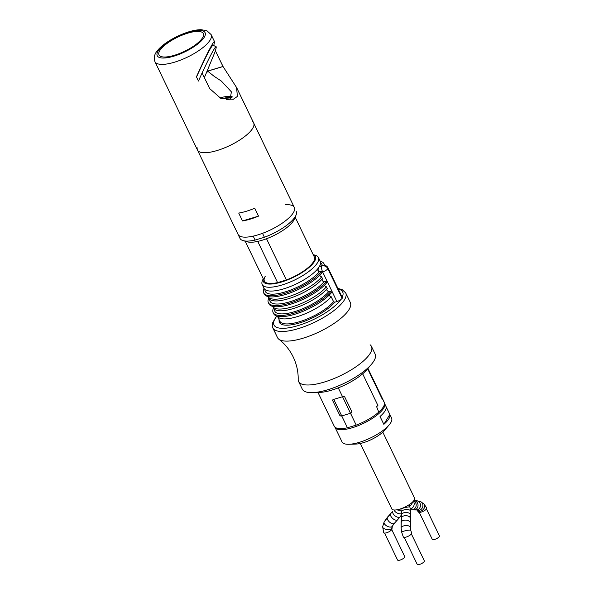 <?xml version="1.0" encoding="UTF-8"?>
<svg xmlns="http://www.w3.org/2000/svg" width="594" height="594" viewBox="0 0 594 594"><rect width="100%" height="100%" fill="white"/><g stroke="black" fill="none" stroke-linecap="round" stroke-linejoin="round"><path stroke-width="0.89" d="M264.375 281.059L245.211 241.231L264.375 281.059A27.718 8.865 154.3 0 0 277.576 282.618L257.737 241.394A27.718 8.865 -25.7 0 0 266.513 238.743L286.345 279.967L266.513 238.743A27.718 8.865 -25.7 0 1 257.737 241.394A27.718 8.865 -25.7 0 1 247.304 241.832A27.718 8.865 -25.7 0 0 257.737 241.394L277.576 282.618L286.345 279.967A27.718 8.865 154.3 0 0 314.337 257.016A27.718 8.865 154.3 0 1 310.87 265.065A27.718 8.865 154.3 0 1 284.348 280.687A27.718 8.865 154.3 0 1 264.382 281.066A27.718 8.865 154.3 0 1 265.228 276.329M263.253 278.727A28.876 9.237 -25.7 0 0 281.519 282.016A28.876 9.237 -25.7 0 0 309.177 267.337A28.876 9.237 -25.7 0 0 313.216 254.685A28.876 9.237 -25.7 0 1 309.177 267.337A28.876 9.237 -25.7 0 1 281.519 282.016A28.876 9.237 -25.7 0 1 263.253 278.727M302.947 338.238A40.429 12.934 -25.7 0 0 350.772 304.625A40.429 12.934 -25.7 0 0 350.341 302.539A40.429 12.934 -25.7 0 1 350.772 304.625A40.429 12.934 -25.7 0 1 302.947 338.238A40.429 12.934 -25.7 0 1 278.853 339.241A40.429 12.934 -25.7 0 0 302.947 338.238M278.853 339.241A40.429 12.934 -25.7 0 1 277.487 337.6L272.52 327.116L272.498 323.032L276.537 315.986L272.498 323.032L272.861 327.985A40.429 12.934 154.3 0 0 298.322 328.623A40.429 12.934 154.3 0 0 345.715 292.924L342.055 289.538L337.934 288.461L342.055 289.538L345.715 292.924A40.429 12.934 154.3 0 1 298.322 328.623A40.429 12.934 154.3 0 1 272.861 327.985L277.487 337.6A40.429 12.934 -25.7 0 0 278.853 339.241C284.868 343.829 289.664 349.762 293.25 357.039C296.696 364.382 298.337 371.829 298.181 379.395A40.429 12.934 154.3 0 0 298.604 381.482A40.429 12.934 154.3 0 1 298.181 379.395M340.733 299.658A4.574 1.463 154.3 0 1 336.887 301.559L334.741 302.205L333.553 301.663L331.14 296.644A31.185 9.979 154.3 0 1 301.418 315.251A31.185 9.979 154.3 0 1 277.472 316.26L279.856 321.22A31.185 9.979 -25.7 0 0 303.734 320.3A31.185 9.979 -25.7 0 0 333.553 301.663L331.14 296.644A31.185 9.979 154.3 0 1 301.418 315.251A31.185 9.979 154.3 0 1 277.472 316.26L279.856 321.22A31.185 9.979 -25.7 0 0 303.734 320.3A31.185 9.979 -25.7 0 0 333.553 301.663L334.741 302.205A32.113 10.269 154.3 0 1 300.609 322.609A32.113 10.269 154.3 0 1 279.18 319.802A32.113 10.269 154.3 0 0 300.609 322.609A32.113 10.269 154.3 0 0 334.741 302.205L336.887 301.559L322.631 271.933L321.703 272.215L321.458 271.636A33.494 10.714 154.3 0 1 289.456 291.78A33.494 10.714 154.3 0 1 263.632 292.835A33.494 10.714 154.3 0 1 264.018 288.305A33.494 10.714 154.3 0 0 263.632 292.835L264.204 294.015A33.494 10.714 154.3 0 0 290.006 292.968A33.494 10.714 154.3 0 0 322.007 272.846L321.458 271.636L318.911 271.569L318.109 270.894L317.872 269.565L318.436 267.924L317.916 270.389L319.431 271.658A31.4 10.046 154.3 0 1 285.068 291.944A31.4 10.046 154.3 0 1 264.976 289.53A31.4 10.046 154.3 0 0 285.068 291.944A31.4 10.046 154.3 0 0 319.431 271.658L321.458 271.636A33.494 10.714 154.3 0 1 289.456 291.78A33.494 10.714 154.3 0 1 263.632 292.835L264.204 294.015A33.494 10.714 154.3 0 0 290.006 292.968A33.494 10.714 154.3 0 0 322.007 272.846L321.703 272.215L322.631 271.933A4.574 1.463 -25.7 0 0 327.851 268.674L342.151 298.388L342.144 297.312L342.174 298.351L327.873 268.637A4.574 1.463 -25.7 0 0 328.014 267.857L342.285 297.497L328.014 267.857A4.574 4.574 0 0 0 322.572 265.459A4.574 1.901 73.2 0 0 322.015 265.934L319.208 266.78L321.993 265.978A4.574 1.901 73.2 0 0 322.631 271.933A4.574 1.463 -25.7 0 0 327.851 268.674L342.151 298.388L327.851 268.674A4.574 3.891 31.1 0 0 321.993 265.978L322.015 265.934A4.574 3.891 -148.9 0 1 327.873 268.637A4.574 1.463 -25.7 0 0 328.014 267.857A4.574 4.574 0 0 0 322.572 265.459A4.574 1.901 73.2 0 0 322.015 265.934A4.574 3.891 -148.9 0 1 327.873 268.637L327.851 268.674A4.574 3.891 31.1 0 0 321.993 265.978A4.574 1.901 73.2 0 0 322.631 271.933L336.887 301.559A4.574 1.463 154.3 0 0 340.733 299.658L342.151 298.388L340.733 299.658A38.12 12.192 -25.7 0 1 297.995 325.616A38.12 12.192 -25.7 0 0 340.733 299.658M329.269 295.025L329.93 296.146L331.14 296.644L329.93 296.146L329.269 295.025M331.504 292.567A33.494 10.714 154.3 0 1 299.502 312.689A33.494 10.714 154.3 0 1 273.693 313.736A33.494 10.714 154.3 0 0 299.502 312.689A33.494 10.714 154.3 0 0 331.504 292.567L330.932 291.387A33.494 10.714 154.3 0 1 298.931 311.508A33.494 10.714 154.3 0 1 273.129 312.555A33.494 10.714 154.3 0 1 273.515 308.026A33.494 10.714 154.3 0 0 273.129 312.555L273.693 313.736L273.129 312.555A33.494 10.714 154.3 0 0 298.931 311.508A33.494 10.714 154.3 0 0 330.932 291.387L328.861 291.461C326.908 291.008 326.366 290.035 327.235 288.528A31.185 9.979 154.3 0 1 320.73 294.617A31.185 9.979 154.3 0 1 289.775 309.519A31.185 9.979 154.3 0 1 273.537 308.086A31.185 9.979 154.3 0 0 289.775 309.519A31.185 9.979 154.3 0 0 320.73 294.617A31.185 9.979 154.3 0 0 327.235 288.528L326.388 286.783A31.185 9.979 154.3 0 1 296.666 305.39A31.185 9.979 154.3 0 1 272.728 306.4L273.537 308.086L272.728 306.4A31.185 9.979 154.3 0 0 296.666 305.39A31.185 9.979 154.3 0 0 326.388 286.783L324.784 285.833L324.524 285.165L325.185 286.286L326.388 286.783L327.235 288.528C326.366 290.035 326.908 291.008 328.861 291.461A31.4 10.046 154.3 0 1 296.22 311.145A31.4 10.046 154.3 0 1 274.465 309.251A31.4 10.046 154.3 0 0 296.22 311.145A31.4 10.046 154.3 0 0 328.861 291.461L330.932 291.387L331.504 292.567M326.752 282.707A33.494 10.714 154.3 0 1 294.75 302.829A33.494 10.714 154.3 0 1 268.948 303.876A33.494 10.714 154.3 0 0 294.75 302.829A33.494 10.714 154.3 0 0 326.752 282.707L326.188 281.526A33.494 10.714 154.3 0 1 294.186 301.648A33.494 10.714 154.3 0 1 268.377 302.695A33.494 10.714 154.3 0 1 268.763 298.166A33.494 10.714 154.3 0 0 268.377 302.695L268.948 303.876L268.377 302.695A33.494 10.714 154.3 0 0 294.186 301.648A33.494 10.714 154.3 0 0 326.188 281.526L324.109 281.601C322.163 281.148 321.621 280.168 322.483 278.668A31.185 9.979 154.3 0 1 315.978 284.756A31.185 9.979 154.3 0 1 285.031 299.651A31.185 9.979 154.3 0 1 268.792 298.225A31.185 9.979 154.3 0 0 285.031 299.651A31.185 9.979 154.3 0 0 315.978 284.756A31.185 9.979 154.3 0 0 322.483 278.668L321.644 276.923A31.185 9.979 154.3 0 1 291.921 295.53A31.185 9.979 154.3 0 1 267.983 296.54L268.792 298.225L267.983 296.54A31.185 9.979 154.3 0 0 291.921 295.53A31.185 9.979 154.3 0 0 321.644 276.923L320.04 275.972L319.78 275.304L320.441 276.425L321.644 276.923L322.483 278.668C321.621 280.168 322.163 281.148 324.109 281.601A31.4 10.046 154.3 0 1 291.476 301.277A31.4 10.046 154.3 0 1 269.721 299.391A31.4 10.046 154.3 0 0 291.476 301.277A31.4 10.046 154.3 0 0 324.109 281.601L326.188 281.526L326.752 282.707M324.569 264.961A33.494 10.714 154.3 0 1 324.725 265.34A33.494 10.714 154.3 0 0 324.569 264.961L323.997 263.781A33.494 10.714 154.3 0 1 324.354 265.288A33.494 10.714 154.3 0 0 323.997 263.781L324.569 264.961M320.225 261.256A33.494 10.714 154.3 0 1 323.997 263.781A33.494 10.714 154.3 0 0 320.225 261.256M283.687 288.862A31.185 9.979 154.3 0 1 280.286 289.79A31.185 9.979 154.3 0 1 264.048 288.365A31.185 9.979 154.3 0 0 280.286 289.79A31.185 9.979 154.3 0 0 283.687 288.862A31.185 9.979 154.3 0 0 311.234 274.896A31.185 9.979 154.3 0 1 283.687 288.862M320.248 261.315A31.185 9.979 154.3 0 1 311.234 274.896A31.185 9.979 154.3 0 0 320.248 261.315L318.406 257.484A31.185 9.979 154.3 0 1 281.846 285.031A31.185 9.979 154.3 0 1 262.206 284.533A31.185 9.979 154.3 0 1 262.392 280.702A31.185 9.979 154.3 0 0 262.206 284.533L264.048 288.365L262.206 284.533A31.185 9.979 154.3 0 0 281.846 285.031A31.185 9.979 154.3 0 0 318.406 257.484L320.248 261.315M315.295 255.242A31.185 9.979 154.3 0 1 318.406 257.484A31.185 9.979 154.3 0 0 315.295 255.242L313.194 254.64L315.295 255.242M324.064 382.12A40.429 12.934 154.3 0 1 298.604 381.482L302.287 389.122A40.429 12.934 -25.7 0 0 312.444 392.627A40.429 12.934 -25.7 0 0 371.54 364.189A40.429 12.934 -25.7 0 0 375.141 354.061A40.429 12.934 -25.7 0 1 371.54 364.189A40.429 12.934 -25.7 0 1 312.444 392.627A40.429 12.934 -25.7 0 1 302.287 389.122L298.604 381.482A40.429 12.934 154.3 0 0 324.064 382.12A40.429 12.934 154.3 0 0 371.458 346.413A40.429 12.934 154.3 0 1 324.064 382.12M370.099 344.78A40.429 12.934 154.3 0 1 371.458 346.413L375.141 354.061L371.458 346.413A40.429 12.934 154.3 0 0 370.099 344.78M366.944 369.594A32.425 10.373 154.3 0 1 319.542 392.411L312.444 392.627L319.542 392.411A32.425 10.373 154.3 0 0 366.944 369.594L371.54 364.189L366.944 369.594M426.574 508.776A4.618 1.478 -25.7 0 0 426.715 507.989A4.618 1.478 -25.7 0 1 426.574 508.776A4.618 1.478 -25.7 0 1 422.237 511.738A4.618 1.478 -25.7 0 1 418.384 511.991A4.618 1.478 -25.7 0 0 422.237 511.738A4.618 1.478 -25.7 0 0 426.574 508.776M391.869 529.469A4.618 1.478 -25.7 0 0 392.01 528.682A4.618 1.478 -25.7 0 1 391.869 529.469A4.618 1.478 -25.7 0 1 387.533 532.432A4.618 1.478 -25.7 0 1 383.687 532.684A4.618 1.478 -25.7 0 0 387.533 532.432A4.618 1.478 -25.7 0 0 391.869 529.469M411.501 533.754A4.618 1.478 -25.7 0 0 411.642 532.959A4.618 1.478 -25.7 0 1 411.501 533.754A4.618 1.478 -25.7 0 1 407.165 536.716A4.618 1.478 -25.7 0 1 403.311 536.969A4.618 1.478 -25.7 0 0 407.165 536.716A4.618 1.478 -25.7 0 0 411.501 533.754M391.825 508.924A12.593 4.024 -25.7 0 0 402.316 508.234A12.593 4.024 -25.7 0 0 414.129 500.155A12.593 4.024 -25.7 0 0 414.515 498.01A12.593 4.024 -25.7 0 1 404.915 507.098A12.593 4.024 -25.7 0 1 391.825 508.924L360.328 443.48L391.825 508.924M252.108 121.376A31.185 9.979 154.3 0 1 253.675 122.98A31.185 9.979 154.3 0 1 252.717 128.311A31.185 9.979 -25.7 0 0 253.675 122.98L236.612 87.541L237.377 96.436L233.279 99.295L220.73 98.322L209.675 88.588L220.73 98.322L233.279 99.295L237.377 96.436L236.59 87.548L294.297 207.395A31.185 9.979 -25.7 0 1 293.339 212.719A31.185 9.979 -25.7 0 1 264.078 232.722A31.185 9.979 -25.7 0 1 238.097 234.444L197.468 150.03A31.185 9.979 -25.7 0 0 223.448 148.314A31.185 9.979 -25.7 0 0 252.717 128.311A31.185 9.979 154.3 0 1 223.448 148.314A31.185 9.979 154.3 0 1 197.468 150.03L154.952 61.679C153.623 57.633 154.44 53.98 157.388 50.72C161.471 45.166 173.047 37.222 186.828 32.462C192.233 30.628 197.008 29.707 201.143 29.7L206.89 30.732L211.152 34.63A31.185 9.979 154.3 0 1 210.194 39.954A31.185 9.979 154.3 0 1 180.932 59.964A31.185 9.979 154.3 0 1 154.952 61.679C153.623 57.633 154.44 53.98 157.388 50.72C161.471 45.166 173.047 37.222 186.828 32.462C192.233 30.628 197.008 29.707 201.143 29.7L206.89 30.732L211.152 34.63L214.538 41.662L213.758 45.597L214.538 41.662C214.33 41.268 213.573 42.144 212.281 44.283C208.553 50.646 203.274 61.509 196.436 76.864L198.448 81.044L196.436 76.864C203.274 61.509 208.553 50.646 212.281 44.283C213.573 42.144 214.33 41.268 214.538 41.662L211.152 34.63A31.185 9.979 154.3 0 1 210.194 39.954A31.185 9.979 154.3 0 1 180.932 59.964A31.185 9.979 154.3 0 1 154.952 61.679L239.991 238.387A31.185 9.979 154.3 0 0 243.102 240.629L247.304 241.832L243.102 240.629A31.185 9.979 154.3 0 0 255.108 240.08L264.412 237.266A31.185 9.979 154.3 0 0 295.24 216.662A31.185 9.979 154.3 0 0 296.005 215.169L294.327 219.201A27.718 8.865 -25.7 0 1 293.644 220.53A27.718 8.865 -25.7 0 1 266.513 238.743A27.718 8.865 -25.7 0 0 294.327 219.201L296.005 215.169A31.185 9.979 154.3 0 0 296.198 211.338A31.185 9.979 154.3 0 1 296.005 215.169A31.185 9.979 154.3 0 1 264.709 237.154A31.185 9.979 154.3 0 1 264.412 237.266L262.518 233.323A31.185 9.979 -25.7 0 1 253.207 236.13L255.108 240.08A31.185 9.979 154.3 0 1 243.102 240.629A31.185 9.979 154.3 0 1 239.991 238.387L238.097 234.444A31.185 9.979 -25.7 0 0 253.207 236.13L255.108 240.08L264.412 237.266L262.518 233.323A31.185 9.979 -25.7 0 0 294.297 207.395A31.185 9.979 -25.7 0 0 285.335 204.744M332.61 400.467L332.974 399.532L332.61 400.467L339.827 415.458L340.949 416.104A27.718 8.865 -25.7 0 0 341.736 415.934L347.431 427.769A27.718 8.865 -25.7 0 1 334.236 426.21A27.718 8.865 -25.7 0 0 347.431 427.769L356.207 425.118A27.718 8.865 -25.7 0 0 378.764 412.11L376.618 406.69A27.718 8.865 154.3 0 0 377.903 405.457L362.667 373.804M341.736 415.934L350.512 413.283L356.207 425.118L347.431 427.769L333.761 399.368A27.718 8.865 154.3 0 1 332.974 399.532M367.634 368.777L382.009 398.648A27.718 8.865 154.3 0 0 381.972 397.817L384.4 402.762A27.718 8.865 -25.7 0 0 384.192 402.168L367.946 368.414L384.192 402.168A27.718 8.865 -25.7 0 1 356.207 425.118L338.276 387.86L342.538 396.718L333.761 399.368M351.848 412.578L351.403 412.941L351.886 411.813L344.676 396.822L343.429 396.376A27.718 8.865 154.3 0 1 342.538 396.718M350.512 413.283A27.718 8.865 -25.7 0 0 351.403 412.941M384.533 430.346A19.491 6.237 154.3 0 1 356.044 444.052L348.945 444.275A27.487 8.791 -25.7 0 0 389.129 424.933A27.487 8.791 -25.7 0 0 391.58 418.05A27.487 8.791 -25.7 0 1 389.129 424.933A27.487 8.791 -25.7 0 1 348.945 444.275A27.487 8.791 -25.7 0 1 342.033 441.891A27.487 8.791 -25.7 0 0 348.945 444.275L356.044 444.052A19.491 6.237 154.3 0 0 384.533 430.346L389.129 424.933L384.533 430.346M383.835 424.361A27.487 8.791 -25.7 0 0 389.82 414.449L386.018 406.556A27.487 8.791 154.3 0 1 380.034 416.476L383.835 424.361L389.82 414.449L386.018 406.556A27.487 8.791 154.3 0 1 380.034 416.476L383.835 424.361A27.487 8.791 -25.7 0 0 389.82 414.449L383.835 424.361M202.569 37.741A24.599 7.87 -25.7 0 0 203.319 33.539A24.599 7.87 -25.7 0 0 177.74 37.118A24.599 7.87 -25.7 0 0 158.984 54.878A24.599 7.87 -25.7 0 0 179.477 53.527A24.599 7.87 -25.7 0 0 202.569 37.741A24.599 7.87 -25.7 0 0 203.319 33.539A24.599 7.87 -25.7 0 0 177.74 37.118A24.599 7.87 -25.7 0 0 158.984 54.878A24.599 7.87 -25.7 0 0 179.477 53.527A24.599 7.87 -25.7 0 0 202.569 37.741M222.965 66.469L215.436 50.839L207.024 71.28L215.065 51.752C216.09 48.56 216.439 46.867 216.097 46.674C214.62 47.305 209.957 56.074 202.123 72.98C209.957 56.074 214.62 47.305 216.097 46.674C216.439 46.867 216.09 48.56 215.065 51.752L215.436 50.839L223.04 66.528L207.009 71.325L204.366 77.651L207.024 71.28L222.965 66.469M236.59 87.548L223.04 66.528L236.59 87.548M209.675 88.588L202.101 72.936L209.675 88.588M198.448 81.044L202.101 72.936L198.448 81.044M232.091 97.193A27.027 8.65 -25.7 0 0 222.683 98.567A27.027 8.65 -25.7 0 1 232.091 97.193M231.378 91.832L230.049 99.829L231.378 91.832L221.362 81.081L214.167 76.336L207.7 71.161L207.633 71.963M219.75 97.943A24.599 7.87 154.3 0 1 232.143 96.755A24.599 7.87 154.3 0 1 232.209 96.777A24.599 7.87 154.3 0 0 232.143 96.755A24.599 7.87 154.3 0 0 219.75 97.943M212.956 45.226C211.093 46.354 205.613 56.942 196.503 76.997C205.613 56.942 211.093 46.354 212.956 45.226L216.097 46.674L212.956 45.226M439.3 536.56A3.972 1.27 -25.7 0 0 439.419 535.877A3.972 1.27 -25.7 0 1 439.3 536.56A3.972 1.27 -25.7 0 1 435.565 539.107A3.972 1.27 -25.7 0 1 432.261 539.322A3.972 1.27 -25.7 0 0 435.565 539.107A3.972 1.27 -25.7 0 0 439.3 536.56M424.22 561.53A3.972 1.27 -25.7 0 0 424.346 560.855A3.972 1.27 -25.7 0 1 424.22 561.53A3.972 1.27 -25.7 0 1 420.493 564.085A3.972 1.27 -25.7 0 1 417.181 564.3A3.972 1.27 -25.7 0 0 420.493 564.085A3.972 1.27 -25.7 0 0 424.22 561.53M404.596 557.246A3.972 1.27 -25.7 0 0 404.714 556.571A3.972 1.27 -25.7 0 1 404.596 557.246A3.972 1.27 -25.7 0 1 400.868 559.8A3.972 1.27 -25.7 0 1 397.557 560.016A3.972 1.27 -25.7 0 0 400.868 559.8A3.972 1.27 -25.7 0 0 404.596 557.246M226.225 99.666A20.79 6.653 154.3 0 1 229.277 99.859M231.868 97.765A24.718 7.908 -25.7 0 0 221.985 98.738A24.718 7.908 -25.7 0 1 231.868 97.765M197.468 150.03A31.185 9.979 154.3 0 1 197.193 147.809M242.515 220.953A31.185 9.979 -25.7 0 0 258.524 216.119L254.722 208.227A31.185 9.979 154.3 0 1 238.721 213.06L242.515 220.953A31.185 9.979 -25.7 0 0 258.524 216.119L242.515 220.953L258.524 216.119L254.722 208.227A31.185 9.979 154.3 0 1 238.721 213.06L242.515 220.953M342.166 297.26A38.12 12.192 -25.7 0 0 338.209 289.04A38.12 12.192 -25.7 0 1 342.166 297.26M276.863 316.097A38.12 12.192 -25.7 0 0 297.995 325.616A38.12 12.192 -25.7 0 1 276.863 316.097M320.582 262.771A31.4 10.046 154.3 0 1 322.208 265.57A31.4 10.046 154.3 0 0 320.582 262.771M319.186 266.825L321.993 265.978L319.186 266.825M409.667 506.162A4.618 3.178 -42.5 0 0 412.399 502.197A4.618 3.178 -42.5 0 1 409.667 506.162M414.159 503.333A4.618 3.883 -62.2 0 0 413.298 501.277A4.618 3.883 -62.2 0 1 414.159 503.333A4.618 3.883 -62.2 0 1 410.283 508.947A4.618 3.883 -62.2 0 0 414.159 503.333M416.075 503.972A4.618 4.128 -83 0 0 413.632 500.876A4.618 4.128 -83 0 1 416.075 503.972A4.618 4.128 -83 0 1 411.486 509.771A4.618 4.128 -83 0 0 416.075 503.972M417.901 504.098A4.618 4.165 -89 0 0 413.959 500.697L413.959 500.697A4.618 4.165 -89 0 1 417.901 504.098A4.618 4.165 -89 0 1 413.795 509.934A4.618 4.165 -89 0 0 417.901 504.098M420.322 504.12A4.618 4.165 -90 0 0 416.305 500.72L413.959 500.697L416.305 500.72A4.618 4.165 -90 0 1 420.322 504.12A4.618 4.165 -90 0 1 416.297 509.956A4.618 4.165 -90 0 0 420.322 504.12M422.854 504.7A4.618 3.958 -66.4 0 0 420.678 501.685L416.305 500.72L420.678 501.685A4.618 3.958 -66.4 0 1 422.854 504.7A4.618 3.958 -66.4 0 1 421.228 509.251A4.618 3.958 -66.4 0 1 416.981 510.149A4.618 3.958 -66.4 0 0 421.228 509.251A4.618 3.958 -66.4 0 0 422.854 504.7M424.769 506.095A4.618 3.319 -45 0 0 424.019 504.039L420.678 501.685L424.019 504.039L426.715 507.989L424.019 504.039A4.618 3.319 -45 0 1 424.769 506.095A4.618 3.319 -45 0 1 421.948 510.565A4.618 3.319 -45 0 1 417.485 510.573A4.618 3.319 -45 0 0 421.948 510.565A4.618 3.319 -45 0 0 424.769 506.095M396.874 509.815A4.618 2.22 3.6 0 0 401.099 510.083A4.618 2.22 3.6 0 1 396.874 509.815M394.104 510.001A4.618 2.413 24.8 0 0 397.074 512.993A4.618 2.413 24.8 0 0 401.462 513.713A4.618 2.413 24.8 0 1 397.074 512.993A4.618 2.413 24.8 0 1 394.104 510.001M392.909 511.033A4.618 2.413 38.8 0 0 395.003 515.8A4.618 2.413 38.8 0 0 400.111 516.817A4.618 2.413 38.8 0 0 400.208 516.676A4.618 2.413 38.8 0 1 400.111 516.817L401.566 514.731L400.111 516.817A4.618 2.413 38.8 0 1 395.003 515.8A4.618 2.413 38.8 0 1 392.909 511.033L390.778 513.535A4.618 2.391 42 0 0 392.612 518.406A4.618 2.391 42 0 0 397.646 519.72L400.111 516.817L397.646 519.72A4.618 2.391 42 0 1 392.612 518.406A4.618 2.391 42 0 1 390.778 513.535L392.909 511.033M387.585 517.047A4.618 2.391 42.5 0 0 389.374 521.933A4.618 2.391 42.5 0 0 394.394 523.292L397.646 519.72L394.394 523.292A4.618 2.391 42.5 0 1 389.374 521.933A4.618 2.391 42.5 0 1 387.585 517.047L390.778 513.535L384.17 521.866A4.618 2.421 28.1 0 0 387.05 526.143A4.618 2.421 28.1 0 0 392.292 526.269A4.618 2.421 28.1 0 0 392.322 526.21L394.394 523.292L392.322 526.21A4.618 2.421 28.1 0 1 392.292 526.269A4.618 2.421 28.1 0 1 387.05 526.143A4.618 2.421 28.1 0 1 384.17 521.866L387.585 517.047M391.661 528.289A4.618 2.265 7 0 0 391.825 527.821L392.322 526.21L392.01 528.682L391.825 527.821A4.618 2.265 7 0 1 391.661 528.289A4.618 2.265 7 0 1 386.471 529.432A4.618 2.265 7 0 1 382.655 526.7A4.618 2.265 7 0 0 386.471 529.432A4.618 2.265 7 0 0 391.661 528.289M409.89 507.038L410.558 511.055L410.328 527.353L410.758 530.368A4.618 0.802 -12.2 0 0 410.261 530.13A4.618 0.802 -12.2 0 1 410.758 530.368L410.328 527.353A4.618 2.057 -3.7 0 0 409.734 526.433A4.618 2.057 -3.7 0 1 410.328 527.353L410.298 523.195A4.618 2.792 3.5 0 0 409.712 521.703A4.618 2.792 3.5 0 1 410.298 523.195L410.565 518.711A4.618 2.762 3.2 0 0 409.971 517.233A4.618 2.762 3.2 0 1 410.565 518.711L410.706 515.191A4.618 2.606 1.4 0 0 410.105 513.862A4.618 2.606 1.4 0 1 410.706 515.191L410.558 511.055A4.618 1.871 -5.1 0 0 409.979 510.253A4.618 1.871 -5.1 0 1 410.558 511.055L409.89 507.038A4.618 0.579 -13.5 0 0 409.422 506.897A4.618 0.579 -13.5 0 0 404.306 507.796A4.618 0.579 -13.5 0 0 400.905 509.192L401.358 511.88A4.618 1.871 -5.1 0 1 404.722 509.756A4.618 1.871 -5.1 0 1 409.979 510.253A4.618 1.871 -5.1 0 0 404.722 509.756A4.618 1.871 -5.1 0 0 401.358 511.88L401.47 514.961A4.618 2.606 1.4 0 1 404.945 512.525A4.618 2.606 1.4 0 1 410.105 513.862A4.618 2.606 1.4 0 0 404.945 512.525A4.618 2.606 1.4 0 0 401.47 514.961L401.336 518.191A4.618 2.762 3.2 0 1 404.856 515.726A4.618 2.762 3.2 0 1 409.971 517.233A4.618 2.762 3.2 0 0 404.856 515.726A4.618 2.762 3.2 0 0 401.336 518.191L401.076 522.638A4.618 2.792 3.5 0 1 404.603 520.158A4.618 2.792 3.5 0 1 409.712 521.703A4.618 2.792 3.5 0 0 404.603 520.158A4.618 2.792 3.5 0 0 401.076 522.638L401.106 527.94A4.618 2.057 -3.7 0 1 404.484 525.727A4.618 2.057 -3.7 0 1 409.734 526.433A4.618 2.057 -3.7 0 0 404.484 525.727A4.618 2.057 -3.7 0 0 401.106 527.94L401.73 532.321L403.311 536.969L401.73 532.321A4.618 0.802 -12.2 0 1 405.101 530.798A4.618 0.802 -12.2 0 1 410.261 530.13A4.618 0.802 -12.2 0 0 405.101 530.798A4.618 0.802 -12.2 0 0 401.73 532.321L401.106 527.94L401.47 514.961L400.905 509.192A4.618 0.579 -13.5 0 1 404.306 507.796A4.618 0.579 -13.5 0 1 409.422 506.897A4.618 0.579 -13.5 0 1 409.89 507.038L409.184 504.692M384.556 403.452A27.487 8.791 154.3 0 1 383.709 408.145A27.487 8.791 154.3 0 1 357.915 425.779A27.487 8.791 154.3 0 1 335.009 427.294L342.033 441.891L335.009 427.294A27.487 8.791 154.3 0 0 357.915 425.779A27.487 8.791 154.3 0 0 383.709 408.145A27.487 8.791 154.3 0 0 384.556 403.452L391.58 418.05L384.556 403.452M204.277 37.222A26.567 8.502 -25.7 0 0 175.831 37.363A26.567 8.502 -25.7 0 0 163.35 58.041A26.567 8.502 -25.7 0 0 204.277 37.222A26.567 8.502 -25.7 0 0 175.831 37.363A26.567 8.502 -25.7 0 0 163.35 58.041A26.567 8.502 -25.7 0 0 204.277 37.222M223.002 66.498L207.276 71.25L223.002 66.498M345.715 292.924L350.341 302.539L345.715 292.924M263.231 278.683L262.392 280.702L263.231 278.683M319.431 266.409L322.572 265.459L319.431 266.409M411.486 509.771L413.795 509.934L411.486 509.771M416.297 509.956L413.795 509.934L416.297 509.956M417.485 510.573L418.384 511.991L416.958 510.142M382.655 526.7L384.17 521.866L382.655 526.7L383.687 532.684L382.655 526.7M400.905 509.192L400.801 508.791M382.803 432.12L414.515 498.01L382.803 432.12M334.236 426.21L317.99 392.456L334.236 426.21M314.337 257.016L295.166 217.189L314.337 257.016M419.297 512.392L432.261 539.322L419.297 512.392M426.455 508.947L439.419 535.877L426.455 508.947M404.224 537.37L417.181 564.3L404.224 537.37M411.382 533.924L424.346 560.855L411.382 533.924M384.593 533.085L397.557 560.016L384.593 533.085M391.758 529.64L404.714 556.571L391.758 529.64M294.297 207.395L253.675 122.98M410.758 530.368L411.642 532.959"/></g></svg>
